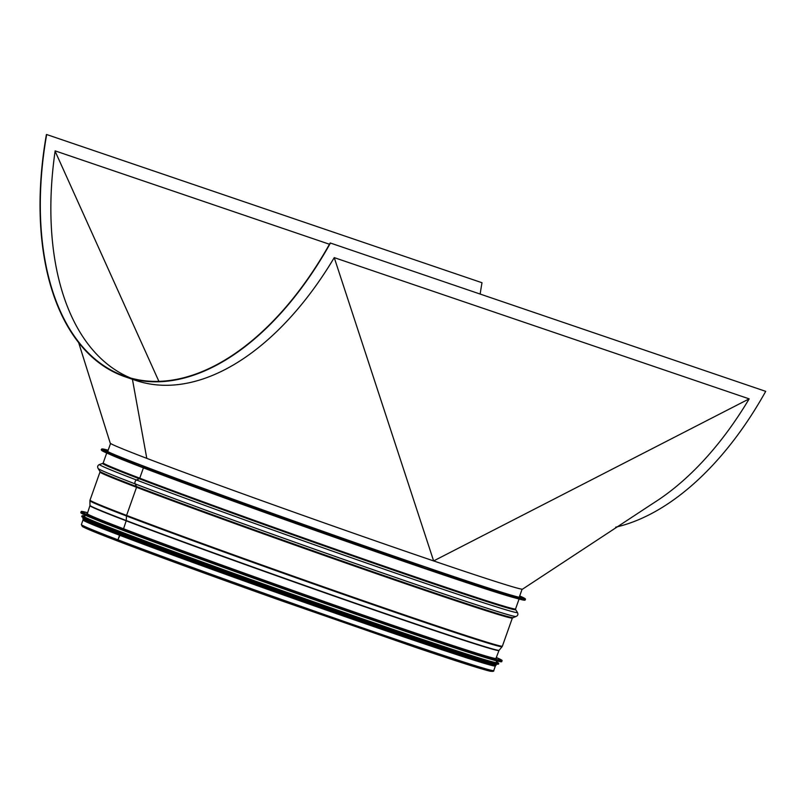 <?xml version="1.0" encoding="UTF-8"?>
<svg xmlns="http://www.w3.org/2000/svg" width="806" height="806" viewBox="0 0 806 806"><rect width="100%" height="100%" fill="white"/><g stroke="black" fill="none" stroke-linecap="round" stroke-linejoin="round"><path stroke-width="1.21" d="M522.097 589.196L519.255 597.226A218.285 3.808 -160.5 0 1 519.215 597.266M107.712 451.551A218.285 3.808 -160.5 0 1 107.712 451.501L110.563 443.461M130.854 378.105A275.712 158.117 108.8 0 1 55.161 150.883L329.463 244.258M330.369 243.16A276.156 158.369 108.8 0 1 125.383 376.886A276.156 158.369 108.8 0 1 46.405 134.562L46.667 134.531A275.712 158.117 -71.2 0 0 125.524 376.473A275.712 158.117 -71.2 0 0 330.188 242.959L765.7 391.363A276.156 158.369 108.8 0 1 615.653 527.174M158.893 381.359L55.11 151.216M330.188 242.959L765.7 391.363M46.667 134.531L481.998 282.735A275.712 158.117 -71.2 0 0 480.164 294.019M334.248 257.628L749.167 398.869L433.628 560.926L334.248 257.628A276.156 158.369 108.8 0 1 135.589 380.361L125.383 376.886M749.167 398.869A276.156 158.369 108.8 0 1 653.666 502.934A276.156 158.369 108.8 0 1 653.384 503.115M653.666 502.934L522.56 589.146A218.728 3.818 19.5 0 1 433.628 560.926A218.728 3.818 -160.5 0 1 146.783 458.352L132.426 379.283M78.656 342.631L110.231 443.139A218.728 3.818 19.5 0 0 146.783 458.352M83.502 519.88A218.728 3.818 19.5 0 0 83.008 519.961A218.728 3.818 19.5 0 0 119.56 535.234L117.938 539.818A218.728 3.818 19.5 0 1 81.386 524.555L82.283 526.459C85.073 528.232 97.133 533.189 118.472 541.34A1.269 1.038 -69.1 0 1 117.938 539.818A218.728 3.818 19.5 0 0 348.343 622.947A218.728 3.818 19.5 0 0 493.746 670.582C494.128 671.327 492.96 671.539 490.229 671.217C481.726 669.272 456.387 661.172 414.193 646.906L281.989 600.964C217.509 578.114 154.782 555.243 118.472 541.34L118.472 541.34A1.269 1.038 -69.1 0 1 117.938 539.818L119.903 535.345A218.285 3.808 19.5 0 0 349.844 618.313A218.285 3.808 19.5 0 0 494.955 665.847L495.136 665.333M87.27 513.855L89.929 505.674A216.975 3.788 19.5 0 0 126.189 520.817L123.56 528.776L126.189 520.817A0.877 0.715 110.9 0 0 126.24 520.535L126.471 515.981A1.753 1.441 -69.1 0 1 126.582 515.397L136.536 487.287A0.877 0.715 110.9 0 0 136.506 486.552L135.176 483.902A2.63 2.156 -69.1 0 1 136.546 480.013L139.277 478.754A0.877 0.715 110.9 0 0 139.76 478.19L143.418 467.863A218.728 3.818 19.5 0 0 356.464 544.937A218.728 3.818 19.5 0 0 515.88 598.133M102.019 450.181A224.431 3.919 19.5 0 0 139.116 465.928A0.655 0.534 -69.1 0 1 139.579 464.699L142.984 465.858A220.038 3.839 19.5 0 0 374.78 549.49A220.038 3.839 19.5 0 0 521.049 597.407A220.038 3.839 19.5 0 0 519.558 596.359M108.165 450.232A224.431 3.919 19.5 0 0 139.579 464.699A224.431 3.919 19.5 0 0 399.212 558.044A224.431 3.919 19.5 0 0 519.699 595.956L525.542 599.11L524.988 600.198L522.479 599.886L425.346 568.421L139.126 465.939A0.655 0.534 -69.1 0 1 139.589 464.699L142.984 465.858A220.038 3.839 19.5 0 1 106.211 450.504A220.038 3.839 19.5 0 1 108.024 450.625M495.902 658.562L498.985 650.523A216.975 3.788 19.5 0 1 354.711 603.261A216.975 3.788 19.5 0 1 126.189 520.817A0.877 0.715 110.9 0 0 126.24 520.545L126.471 515.991A1.753 1.441 -69.1 0 1 126.592 515.397L136.536 487.287A0.877 0.715 110.9 0 0 136.516 486.552L135.176 483.902A2.63 2.156 -69.1 0 1 136.557 480.013L139.277 478.754A0.877 0.715 110.9 0 0 139.76 478.19L143.418 467.863A218.728 3.818 19.5 0 1 109.767 454.322M520.636 597.488A220.038 3.839 19.5 0 0 519.417 596.772M107.873 451.038A220.038 3.839 19.5 0 0 106.473 450.826M83.602 519.608L83.421 520.112A218.285 3.808 19.5 0 0 119.903 535.345L119.56 535.234A218.728 3.818 19.5 0 0 349.975 618.363A218.728 3.818 19.5 0 0 495.368 665.988A218.728 3.818 19.5 0 0 495.035 665.615M496.063 658.139A217.146 3.788 -160.5 0 1 496.355 658.482A217.146 3.788 -160.5 0 1 352.01 611.2A217.146 3.788 -160.5 0 1 123.258 528.665A217.146 3.788 -160.5 0 1 86.967 513.503A217.146 3.788 -160.5 0 1 87.411 513.422M501.544 661.696A223.121 3.899 -160.5 0 1 489.212 658.724L484.829 657.414A218.285 3.808 -160.5 0 1 317.856 600.944A218.285 3.808 -160.5 0 1 121.847 529.854A218.285 3.808 -160.5 0 1 96.589 519.93L92.368 518.198A223.121 3.899 -160.5 0 1 80.902 512.737M496.718 660.87L496.174 662.411A218.285 3.808 -160.5 0 1 351.063 614.887A218.285 3.808 -160.5 0 1 121.122 531.92A218.285 3.808 -160.5 0 1 84.63 516.676L85.184 515.135M498.37 664.114A220.935 3.859 -160.5 0 1 494.481 663.519L491.952 662.885A218.285 3.808 -160.5 0 1 332.032 609.447A218.285 3.808 -160.5 0 1 120.739 532.988A218.285 3.808 -160.5 0 1 87.612 519.699L85.245 518.601A220.935 3.859 -160.5 0 1 81.849 516.616M495.67 663.812L495.529 664.235A218.285 3.808 -160.5 0 1 350.419 616.701A218.285 3.808 -160.5 0 1 120.477 533.733A218.285 3.808 -160.5 0 1 83.985 518.5L84.136 518.087M126.24 520.545A217.026 3.788 19.5 0 0 354.237 602.807A217.026 3.788 19.5 0 0 499.115 650.301L502.078 646.704A218.617 3.818 19.5 0 1 356.141 598.858A218.617 3.818 19.5 0 1 126.471 515.991A218.617 3.818 19.5 0 1 89.929 500.748L89.97 505.412A217.026 3.788 19.5 0 0 126.24 520.535M89.929 500.748L90.03 500.123A218.728 3.818 19.5 0 0 126.582 515.397A218.728 3.818 19.5 0 0 356.998 598.526A218.728 3.818 19.5 0 0 502.39 646.15L502.078 646.704M90.03 500.123L99.984 472.014A218.728 3.818 19.5 0 0 136.536 487.287A218.728 3.818 19.5 0 0 366.952 570.416A218.728 3.818 19.5 0 0 512.344 618.041L515.971 616.489A221.68 3.869 19.5 0 1 366.488 567.394A221.68 3.869 19.5 0 1 135.176 483.902A221.68 3.869 19.5 0 1 98.151 468.528L99.924 471.359A219.061 3.818 19.5 0 0 136.506 486.552A219.061 3.818 19.5 0 0 365.098 569.046A219.061 3.818 19.5 0 0 512.807 617.567M517.402 612.439L515.628 609.608A219.061 3.818 19.5 0 1 372.201 562.769A219.061 3.818 19.5 0 1 139.277 478.754A219.061 3.818 19.5 0 1 102.745 463.4L99.581 464.478A221.68 3.869 19.5 0 0 136.546 480.013A221.68 3.869 19.5 0 0 372.261 565.036A221.68 3.869 19.5 0 0 517.402 612.439C518.389 614.303 517.905 615.653 515.971 616.489M102.745 463.4L103.208 462.926A218.728 3.818 19.5 0 0 139.76 478.19A218.728 3.818 19.5 0 0 370.166 561.329A218.728 3.818 19.5 0 0 515.568 608.953L519.074 599.029M108.165 450.222L101.838 448.942L101.193 449.748L101.838 450.594L139.126 465.939A224.431 3.919 19.5 0 0 381.067 553.158A224.431 3.919 19.5 0 0 524.505 599.795M81.124 511.619A223.292 3.899 -160.5 0 0 118.442 527.205A223.292 3.899 -160.5 0 0 353.653 612.076A223.292 3.899 -160.5 0 0 502.078 660.688L496.315 657.484A223.111 3.889 -160.5 0 1 377.158 620.036A223.111 3.889 -160.5 0 1 118.633 527.094A223.111 3.889 -160.5 0 1 87.622 512.757L81.396 511.427L80.802 512.535C80.519 513.079 84.378 514.963 92.368 518.198A223.121 3.899 -160.5 0 0 118.19 528.333A223.121 3.899 -160.5 0 0 318.531 601.004A223.121 3.899 -160.5 0 0 489.212 658.724L489.212 658.724C497.443 661.242 501.634 662.21 501.755 661.605A223.292 3.899 -160.5 0 1 353.33 612.993A223.292 3.899 -160.5 0 1 118.119 528.132A223.292 3.899 -160.5 0 1 80.802 512.535M81.93 515.911A221.096 3.859 -160.5 0 0 118.885 531.345A221.096 3.859 -160.5 0 0 351.789 615.371A221.096 3.859 -160.5 0 0 498.753 663.519L496.365 661.857A220.915 3.859 -160.5 0 1 366.972 620.459A220.915 3.859 -160.5 0 1 119.076 531.225A220.915 3.859 -160.5 0 1 84.832 516.122L82.202 515.719L81.749 516.424L85.245 518.601A220.935 3.859 -160.5 0 0 118.764 532.061A220.935 3.859 -160.5 0 0 332.626 609.447A220.935 3.859 -160.5 0 0 494.481 663.519L498.571 664.023A221.096 3.859 -160.5 0 1 351.607 615.885A221.096 3.859 -160.5 0 1 118.704 531.849A221.096 3.859 -160.5 0 1 81.749 516.424M494.592 664.366A218.9 3.818 -160.5 0 1 361.531 621.497A218.9 3.818 -160.5 0 1 119.701 534.398L414.818 639.783L491.992 664.668L495.922 665.353L496.365 664.648L495.619 663.953A218.9 3.818 -160.5 0 1 357.935 619.32A218.9 3.818 -160.5 0 1 119.993 533.572A218.9 3.818 -160.5 0 1 84.086 518.228L82.847 518.56L83.431 519.497L119.691 534.398A218.9 3.818 -160.5 0 1 84.63 519.195M502.39 646.15L512.344 618.041M99.984 472.014L99.924 471.359M99.581 464.478C97.647 465.314 97.163 466.664 98.151 468.528M515.628 609.608L515.568 608.953M103.208 462.926L106.714 453.002M493.746 670.582L495.368 665.988M81.386 524.555L83.008 519.961M502.078 660.688L501.755 661.605M498.753 663.519L498.571 664.023"/></g></svg>
